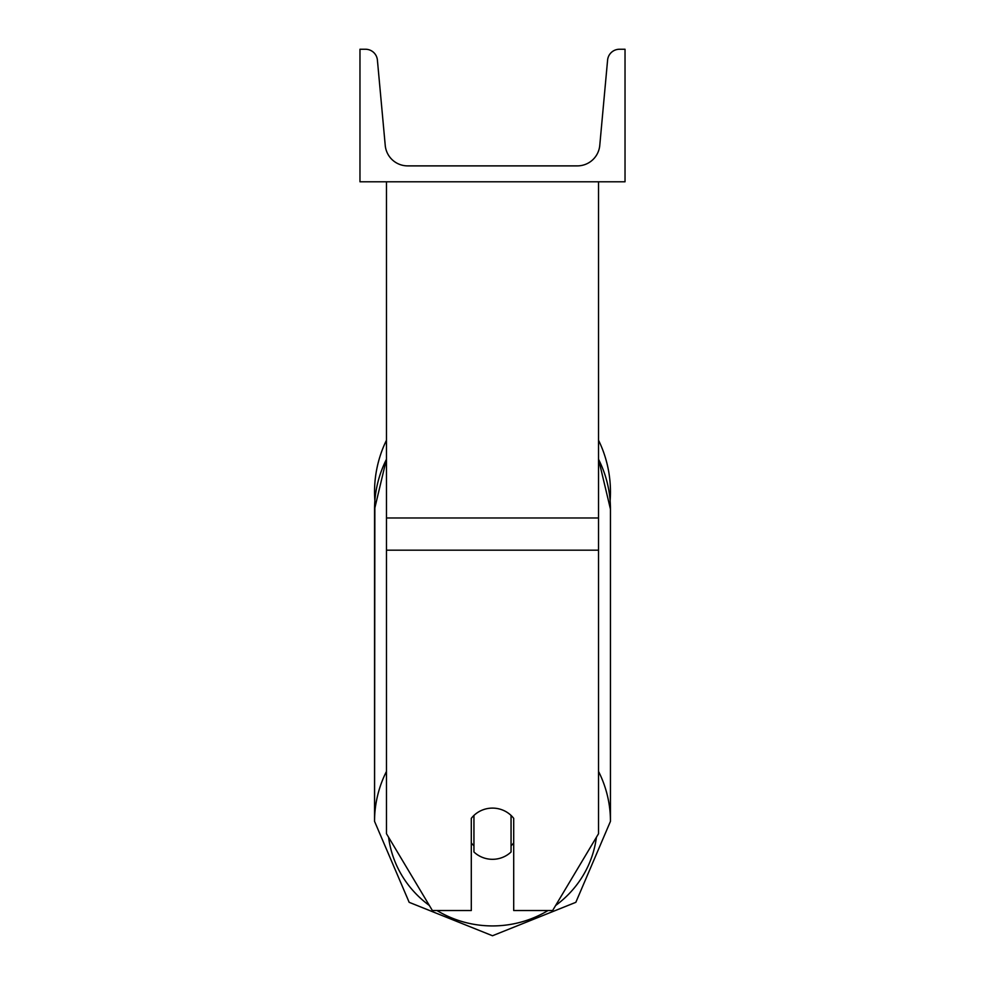 <?xml version="1.0" encoding="UTF-8"?>
<svg xmlns="http://www.w3.org/2000/svg" width="985" height="985" viewBox="0 0 985 985"><rect width="100%" height="100%" fill="white"/><g stroke="black" fill="none" stroke-linecap="round" stroke-linejoin="round"><path stroke-width="1.48" d="M598.535 550.172L386.465 550.172L386.465 833.704L432.378 910.522L471.298 910.522L471.298 818.35A26.509 25.61 0 0 1 492.5 808.106A26.509 25.61 0 0 1 513.702 818.35L513.702 910.522L552.622 910.522L598.535 833.704L598.535 181.782M386.465 550.172L386.465 181.782M598.535 440.233A117.954 117.954 0 0 1 610.134 500.7L610.454 509.196A117.954 113.94 0 0 0 598.535 459.269M386.465 771.427A117.954 113.94 180 0 0 374.546 821.355L374.866 500.7A117.954 117.954 0 0 1 386.465 440.233M625.032 181.782L359.968 181.782L359.968 49.25L365.521 49.25A11.931 11.931 0 0 1 377.403 60.085L385.233 145.411A22.532 22.532 0 0 0 407.679 165.886L577.321 165.886A22.532 22.532 0 0 0 599.766 145.411L607.597 60.085A11.931 11.931 0 0 1 619.479 49.25L625.032 49.25L625.032 181.782M492.5 808.106A26.509 25.61 180 0 0 473.945 815.42L473.945 851.988A26.509 25.61 180 0 0 492.5 859.314A26.509 25.61 180 0 0 511.055 851.988L511.055 815.42A26.509 25.61 180 0 0 492.5 808.106M471.298 842.901A26.509 25.61 180 0 0 473.945 845.82M511.055 845.82A26.509 25.61 180 0 0 513.702 842.901M598.535 517.987L386.465 517.987M548.042 910.522A104.706 101.135 0 0 1 492.5 925.925A104.706 101.135 0 0 1 436.958 910.522M429.362 905.474A104.706 101.135 0 0 1 388.595 837.262M374.546 821.355L409.169 902.322L492.5 935.75L575.831 902.322L610.454 821.355L575.831 902.322L492.5 935.75L409.169 902.322L374.546 821.355L374.546 509.196A117.954 113.94 0 0 1 386.465 459.269M596.405 837.262A104.706 101.135 0 0 1 555.638 905.474M598.535 459.072L610.454 509.196L610.454 821.355A117.954 113.94 180 0 0 598.535 771.427M374.546 509.196L386.465 459.072"/></g></svg>
